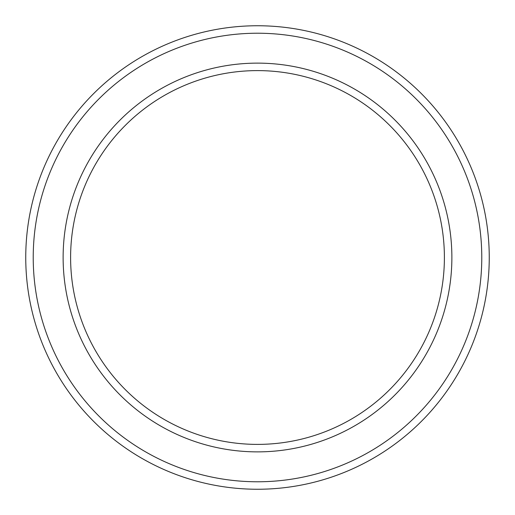 <?xml version="1.0" encoding="UTF-8"?>
<svg xmlns="http://www.w3.org/2000/svg" width="515" height="515" viewBox="0 0 515 515"><rect width="100%" height="100%" fill="white"/><g stroke="black" fill="none" stroke-linecap="round" stroke-linejoin="round"><path stroke-width="0.77" d="M444.394 257.5A186.894 186.894 0 0 0 257.5 70.607A186.894 186.894 0 0 0 70.607 257.5A186.894 186.894 0 0 0 257.5 444.394A186.894 186.894 0 0 0 444.394 257.5M63.126 257.5A194.374 194.374 0 0 1 257.5 63.126A194.374 194.374 0 0 1 451.874 257.5A194.374 194.374 0 0 1 257.5 451.874A194.374 194.374 0 0 1 63.126 257.5M481.776 257.5A224.276 224.276 0 0 0 257.5 33.224A224.276 224.276 0 0 0 33.224 257.5A224.276 224.276 0 0 0 257.5 481.776A224.276 224.276 0 0 0 481.776 257.5M25.75 257.5A231.75 231.75 0 0 1 257.5 25.75A231.75 231.75 0 0 1 489.25 257.5A231.75 231.75 0 0 1 257.5 489.25A231.75 231.75 0 0 1 25.75 257.5"/></g></svg>

